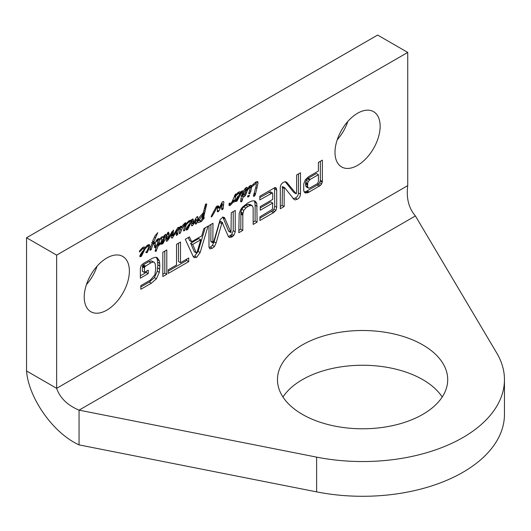 <?xml version="1.0" encoding="UTF-8"?>
<svg xmlns="http://www.w3.org/2000/svg" width="531" height="531" viewBox="0 0 531 531"><rect width="100%" height="100%" fill="white"/><g stroke="black" fill="none" stroke-linecap="round" stroke-linejoin="round"><path stroke-width="0.8" d="M159.393 260.821L159.824 266.004L159.28 272.357L156.399 278.788L151.302 283.229L140.834 289.269L140.834 285.618L150.2 280.215L154.853 274.879L155.736 268.5L155.165 263.622L154.156 262.228L153.167 261.995L150.857 262.799L144.658 266.768L142.653 265.613L142.315 271.255L144.319 272.41L148.242 270.146L148.242 273.591L140.35 278.144L140.35 268.341L141.133 265.493L143.191 263.582L152.151 258.405L155.132 257.276L157.057 257.489L159.393 260.821L157.388 259.666L157.813 264.85L157.269 271.202L154.388 277.633L149.291 282.067L140.834 286.952M145.169 266.117L143.164 264.956L142.653 265.613M145.434 265.931L143.164 264.956M150.857 262.799L148.853 261.637L143.43 264.77M153.167 261.995L151.156 260.834L148.853 261.637M154.156 262.228L151.156 260.834M151.302 283.229L149.291 282.067M156.399 278.788L154.388 277.633M159.28 272.357L157.269 271.202M159.731 269.111L157.727 267.949M159.765 263.356L157.753 262.201M156.32 257.283L157.388 259.666M148.242 273.591L146.237 272.43L140.35 275.828M146.237 271.301L146.237 272.43M144.658 266.768L144.319 272.41M144.319 267.896L142.315 266.741M144.346 267.558L142.341 266.396M168.287 269.775L176.531 265.015L176.531 244.326L180.494 242.036L180.494 262.719L188.711 257.98L188.711 261.63L168.287 273.419L168.287 269.775M188.711 261.63L186.706 260.469L168.287 271.102M186.706 259.141L186.706 260.469M180.494 262.719L178.489 261.564L178.489 243.198M212.971 242.853L210.96 241.698L210.834 241.147L212.838 242.302L212.971 242.853L213.495 242.382L220.126 219.648L222.111 217.743L224.195 217.438L224.726 218.029L223.405 217.272M224.726 218.029L231.012 232.538L231.264 212.732L235.233 210.435L235.233 231.848L233.759 235.465L231.835 236.999L229.279 237.543L228.131 236.016L222.111 222.356L216.097 242.966L214.471 246.503L212.393 248.223L209.818 248.886L208.988 247.001L208.988 225.589L212.971 223.292L212.838 242.302M210.946 224.46L210.834 241.147M212.393 248.223L210.389 247.068L209.134 247.638M214.471 246.503L212.46 245.342L210.389 247.068M216.097 242.966L214.093 241.804L212.46 245.342M221.533 223.591L219.529 222.429L214.093 241.804M222.681 222.927L220.1 221.201L219.529 222.429M220.677 221.766L220.1 221.201M231.835 236.999L229.83 235.844L228.33 236.461M232.16 236.813L229.83 235.844M233.759 235.465L231.755 234.304L230.155 235.658M235.233 231.848L233.222 230.693L231.755 234.304M233.222 211.597L233.222 230.693M222.721 216.874L228.715 231.277L231.012 232.538M317.399 183.68L318.401 181.648L318.401 174.692L310.184 179.432L308.179 178.27L307.489 178.774L306.254 180.281L305.677 182.246L305.677 185.724L306.314 186.919L308.319 188.074L309.553 188.093L317.399 183.68M310.184 179.432L308.259 181.443L307.688 183.401L307.688 186.879L305.677 185.724M307.688 186.879L308.319 188.074M307.568 185.186L305.564 184.025M307.568 184.795L305.564 183.633M307.595 184.37L305.59 183.208M307.688 183.401L305.677 182.246M308.259 181.443L306.254 180.281M309.493 179.929L307.489 178.774M318.401 174.692L316.39 173.531L308.179 178.27M322.363 181.509L321.647 183.925L320.472 185.372L308.319 192.541L305.073 192.985L303.705 190.742L303.765 183.865L305.305 179.79L308.524 176.743L318.401 171.042L318.401 162.42L322.363 160.13L322.363 181.509L320.359 180.354L319.642 182.77L317.259 185.093L306.314 191.379L304.19 192.076M307.23 193.012L305.225 191.857M319.264 186.255L317.259 185.093M320.472 185.372L318.461 184.211M321.647 183.925L319.642 182.77M322.277 182.239L320.273 181.084M320.359 161.291L320.359 180.354M276.591 188.711L274.819 187.689L275.934 187.702L276.711 190.105L276.711 207.342L275.994 210.283L273.465 212.692L259.944 220.498L259.944 216.854L272.403 209.3L272.742 203.034L260.256 210.243L260.256 206.592L272.742 199.384L272.742 193.682L272.436 192.912L270.432 191.751L259.825 197.565M272.742 203.034L270.737 201.873L260.256 207.926M274.759 211.796L272.748 210.634L259.944 218.181M275.994 210.283L273.983 209.128L272.748 210.634M276.711 207.342L274.706 206.181L273.983 209.128M274.587 187.556L274.706 206.181M272.436 192.912L259.825 199.882L259.825 196.238L274.819 187.689M271.082 193.384L269.078 192.229M284.881 187.967L284.497 187.795L284.158 188.412L284.158 206.519L280.308 208.743L280.308 187.569C280.401 185.239 281.443 183.494 283.441 182.332L285.28 181.648L286.833 182.412L296.198 193.802L296.623 192.859L296.623 174.998L300.473 172.774L300.473 194.067C300.327 196.404 299.258 198.123 297.254 199.231L295.097 199.921L293.915 199.238L284.881 187.967L282.492 186.64L282.153 205.364L280.308 206.426M282.757 186.686L284.609 187.762M295.097 199.921L293.915 199.238M297.254 199.231L295.249 198.076L293.085 198.76M300.473 194.067L298.468 192.906C298.322 195.242 297.247 196.968 295.249 198.076M298.468 173.929L298.468 192.906M295.727 193.483L296.198 193.802M286.833 182.412L285.559 181.675M285.16 181.668L293.716 192.322M284.158 206.519L282.153 205.364M284.158 188.412L282.153 187.257M284.191 188.213L282.187 187.051M192.647 244.439L196.324 252.856L194.313 251.701L190.642 243.284L192.647 244.439L200.745 239.766L198.74 238.605L190.642 243.284M196.676 253.028L196.324 252.856L197.041 252.437L200.745 239.766M200.141 252.55L196.676 257.303L194.227 257.688L193.218 256.546L185.273 239.282L189.461 236.866L191.618 241.758L201.76 235.903L203.904 228.522L208.079 226.113L200.141 252.55L198.136 251.395L194.665 256.141L193.284 256.639M205.231 227.759L198.136 251.395M191.618 241.758L189.613 240.603L188.266 237.549M196.676 257.303L194.665 256.141M166.8 274.275L162.831 276.565L162.831 252.238L166.8 249.948L166.8 274.275L164.796 273.12L162.831 274.248M164.796 251.103L164.796 273.12M252.125 205.616L250.088 205.51L247.984 206.453L245.866 207.946L243.795 210.429L242.826 214.212L242.8 230.401L238.831 232.691L239.156 213.555L240.669 209.626L242.415 207.156L247.984 202.802L251.555 201.116L253.513 200.751L255.285 201.183L256.798 203.366L257.123 222.131L253.154 224.421L253.154 209.267L253.008 207.196L252.125 205.616L250.121 204.462L248.077 204.349L245.979 205.291L243.862 206.785L241.791 209.274L240.908 211.902L240.789 229.239L238.831 230.374M257.123 222.131L255.119 220.969L253.154 222.104M257.123 206.347L255.119 205.192L255.119 220.969M256.798 203.366L254.794 202.205L255.119 205.192M254.123 200.798L254.794 202.205M242.8 230.401L240.789 229.239M242.913 213.057L240.908 211.902M243.795 210.429L241.791 209.274M245.866 207.946L243.862 206.785M247.984 206.453L245.979 205.291M250.088 205.51L248.077 204.349M246.908 187.304L247.605 188.379L247.366 190.025L248.866 186.806L250.353 185.405L251.535 185.804L255.438 182.292L257.243 181.595L258.053 182.89L255.517 193.954L254.449 196.224L253.353 196.165L256.254 185.538L256.267 183.308L251.535 187.065L250.824 191.392L249.597 193.835L248.7 193.616L250.094 188.658L250.028 186.852L247.22 190.729L245.521 195.335L244.253 196.809L243.158 196.729L242.056 201.103L241.446 201.84L240.623 201.747L241.286 196.782L242.328 193.344L241.724 192.295L237.098 200.944L235.718 201.634L235.465 200.426L239.302 194.744L239.401 193.324L238.406 193.483L235.83 195.966L234.184 202.105L233.089 202.225L233.215 201.475L232.246 203.24L230.348 205.265L229.339 205.67L228.947 204.999L229.18 203.413L229.817 203.001L230.102 204.243L232.007 201.846L235.406 194.173L236.242 194.286L238.339 192.288L239.707 191.737L240.556 192.182L242.328 190.735L243.424 191.386L244.36 189.467L246.079 187.662L247.194 187.436M240.636 201.375L241.446 201.84L240.623 201.747M235.518 201.521L235.386 201.076M236.242 194.286L235.127 195.66L234.961 196.848L235.83 195.966L236.242 194.286L235.704 193.974L236.262 194.193L235.83 193.948M257.243 181.595L257.814 181.688M254.203 193.018L255.517 193.954L254.17 193.171M165.758 234.257L166.548 235.392L166.216 237.662L162.791 243.815L161.085 244.313L160.707 243.795L161.855 239.136L161.57 238.167L160.355 239.355L160.627 237.988L161.563 236.999L162.825 236.673L163.083 237.364L164.139 235.631L166.15 234.403M160.9 244.207L160.707 243.795M161.689 243.689L160.78 243.351M149.012 244.479L150.067 246.251L147.08 252.723L145.819 252.53L147.306 250.559L148.607 247.34L148.607 246.278L147.857 246.192L145.142 248.76L141.558 256.101L140.177 256.798L139.918 255.59L143.669 250.114L144.007 248.92L143.855 248.481L142.859 248.641L139.414 252.013L139.58 250.824L142.799 247.453L144.166 246.902L145.096 247.559L147.744 244.95L149.523 244.685M139.972 256.679L139.839 256.234M148.607 246.278L146.821 245.587M248.462 196.755L247.539 196.809L247.924 195.64L249.53 195.421L248.462 196.755L247.645 196.284M247.546 196.682L248.169 197.041L247.539 196.809M171.374 237.556L172.27 238.074L171.321 237.264L172.031 233.448L168.148 239.932L167.026 241.207L166.223 241.134L167.285 233.713L168.32 232.067L169.057 233.268L168.964 234.855L167.935 238.611L172.15 231.529L173.577 230.149L172.714 235.943L177.998 227.507L178.967 227.314L178.794 228.343L180.626 226.319L181.834 226.949L182.989 225.044L185.458 222.662L186.202 223.617L188.996 220.783L190.363 220.232L191.167 220.577L191.432 221.726L187.755 229.432L186.368 230.129L186.115 228.914L189.859 223.445L190.052 221.812L189.056 221.971L186.222 224.719L184.562 230.62L183.666 230.952L183.547 230.527L184.907 224.447L182.319 228.191L180.228 233.282L179.305 233.587L179.212 233.169L180.5 227.806L178.37 230.069L177.56 233.494L177.819 234.45L176.445 235.485L176.073 234.436L176.896 230.726L172.27 238.074L171.626 238.021M166.23 240.749L167.026 241.207L166.223 241.134M181.383 226.193L181.708 226.598L180.985 226.179M186.169 230.009L186.036 229.565M204.143 215.155L203.871 216.847L204.269 218.141L201.262 221.626L198.043 222.668L197.266 221.394L197.797 219.761L200.028 216.495L203.28 212.858L205.577 204.123L206.732 203.931L204.143 215.155L202.961 214.471M214.464 212.188L211.935 216.548L211.165 216.993L211.597 215.44L216.436 206.546L218.035 205.762L218.845 206.347L219.276 208.218L222.303 201.959L223.066 201.514L223.843 201.846L223.159 208.776L222.575 209.546L221.912 209.692L221.566 208.988L222.383 203.705L218.878 211.072L217.816 211.876L217.279 211.517L217.571 208.139L216.947 207.455L214.464 212.188L213.515 211.637M223.066 201.514L223.843 201.846L223.179 201.461M217.292 211.577L217.816 211.876L217.279 211.517M217.571 208.139L216.11 206.971M156.32 247.214L156.526 246.749L155.762 247.632L154.627 247.619L154.302 244.798L153.147 243.49L151.302 249.437L150.592 250.154L149.795 250.108L153.14 239.873L155.145 235.631L157.767 232.671L153.884 241.817L155.756 244.141L155.669 246.218L156.2 245.933L157.03 245.408L158.344 240.032L155.344 242.408L157.687 238.963L159.28 238.465L159.778 239.833L158.583 244.34L159.645 243.006L160.647 243.371L158.032 246.192L155.981 251.375L155.178 251.256L156.114 247.094M155.616 247.546L155.105 247.665M151.693 242.514L153.698 243.676L152.138 242.906M152.682 241.213L154.076 242.076M160.322 242.913L160.647 243.371L159.871 242.926M155.225 250.937L155.981 251.375L155.178 251.256M197.618 216.502L197.944 217.584L196.656 223.339L196.032 224.029L195.428 224.055L195.216 223.511L196.025 220.206L192.554 225.662L191.485 225.27L192.089 221.161L191.552 219.615L192.965 218.911L193.483 220.518L193.012 223.471L196.536 217.206L197.698 216.548M191.744 225.867L191.485 225.27M79.059 444.885L316.615 491.872A141.863 81.9 180 0 0 504.45 414.392L504.45 379.645A141.863 81.9 180 0 0 496.79 353.102L415.408 215.944C408.724 208.212 406.162 198.103 407.728 185.631L407.728 52.43L56.644 255.126L26.55 237.755L26.55 370.957C28.402 397.168 52.536 432.904 79.059 444.885L79.059 410.138C67.45 405.239 59.983 397.971 56.644 388.334L56.644 255.126M84.23 297.114A31.92 18.426 -60 0 1 98.162 264.996A31.92 18.426 -60 0 1 122.761 256.44A31.92 18.426 -60 0 1 122.761 293.298A31.92 18.426 -60 0 1 90.841 311.73A31.92 18.426 -60 0 1 84.23 297.114M335.001 152.331A31.92 18.426 -60 0 1 348.94 120.212A31.92 18.426 -60 0 1 373.532 111.656A31.92 18.426 -60 0 1 373.532 148.514A31.92 18.426 -60 0 1 341.612 166.94A31.92 18.426 -60 0 1 335.001 152.331M238.698 196.735L237.881 196.264M238.346 197.333L236.746 199.729L238.346 197.333L237.457 196.822M236.959 199.45L236.116 198.966M236.746 199.729L235.97 199.278M237.622 198.368L236.74 197.857M238.744 196.762L237.842 196.317M239.401 195.202L240.669 193.656L240.556 192.182L239.667 193.463L239.401 195.202L239.103 195.03M236.554 201.329L235.439 200.685M237.098 200.944L235.611 200.081M237.304 194.412L236.527 193.961M238.313 193.616L237.397 193.092M238.406 193.483L237.53 192.979M239.401 193.324L238.041 192.541M239.667 193.463L238.054 192.527M240.457 192.315L239.534 191.784M240.556 192.182L239.8 191.744M234.961 196.848L234.463 196.563M235.021 195.979L234.583 195.727M235.133 195.773L234.596 195.461M235.127 195.66L234.616 195.368M230.102 204.243L229.133 203.678M230.076 203.917L229.186 203.406M230.348 205.265L229.007 204.488M232.246 203.24L231.41 202.756M233.215 201.475L233.421 200.718L233.215 201.475L232.505 201.07M233.209 201.136L232.664 200.824M233.348 201.116L232.751 200.678M233.348 200.997L232.764 200.658M233.421 200.718L232.91 200.426M234.184 202.105L233.209 201.541M234.715 201.256L233.003 200.267M234.622 200.95L233.109 200.074M251.535 185.804L250.22 187.264L250.884 187.549L251.535 187.065L251.535 185.804L250.692 185.312M256.267 183.308L255.112 182.644M254.449 196.224L253.46 195.654M255.106 195.269L253.772 194.505M255.285 194.651L253.971 193.888M257.004 188.319L255.73 187.582M256.022 181.927L255.882 183.082M258.053 182.89L256.201 181.821M248.11 189.574L247.599 189.275M248.986 188.425L248.229 187.987M249.723 187.35L248.847 186.839M249.968 187.045L249.092 186.54M249.597 193.835L248.747 193.344M250.167 193.271L249.066 192.634M250.824 191.392L249.67 190.729M247.366 190.025L247.2 190.755L247.366 190.025L246.145 189.321M243.789 192.74L243.51 194.85L244.233 195.295L245.986 190.775L246.085 188.863L243.789 192.74L241.784 191.578L241.638 192.647M242.129 190.795L241.784 191.578M246.052 188.956L245.143 188.432M246.085 188.863L245.216 188.359M244.233 195.295L242.229 194.14M244.194 195.136L243.683 194.844M242.236 194.114L243.742 194.85M243.629 194.114L242.328 193.364M243.649 193.808L242.309 193.032M247.2 190.755L246.072 190.105M247.446 189.607L245.435 188.452L245.355 188.87M245.514 188.08L245.435 188.452M247.605 188.379L246.225 187.582M243.424 191.386L242.309 190.742M241.545 192.454L240.709 191.976M241.724 192.295L240.855 191.791M242.043 192.249L240.988 191.631M242.056 201.103L240.682 200.306M242.501 199.57L240.895 198.64M243.092 196.696L241.598 195.833L243.158 196.729L243.225 196.351L241.724 195.488M243.225 196.351L243.158 196.729M244.253 196.809L242.083 195.693M243.517 194.173L242.249 195.654M245.521 195.335L244.525 194.758M246.138 194.074L245.116 193.483M246.756 192.554L245.68 191.93M161.57 243.676L162.44 241.366L163.269 240.609L162.778 242.76L165.181 235.81L163.986 237.53L161.57 243.676L160.813 243.238M161.736 242.687L161.072 242.309M162.287 241.565L161.451 241.081M162.44 241.366L161.517 240.835M161.623 236.972L161.172 237.934M163.986 237.53L163.243 237.098M165.367 236.162L164.378 235.346L165.254 235.844M162.871 242.096L162.32 241.778M162.659 242.687L162.147 242.395M162.778 242.76L162.161 242.362M162.785 242.196L162.287 241.91M162.791 243.815L161.902 243.304M166.216 237.662L165.181 237.058M166.548 235.392L165.168 234.602M163.083 237.364L162.081 236.786M163.024 237.523L161.875 236.859M163.196 237.622L161.922 236.839M163.03 237.264L162.161 236.76M161.172 238.638L160.462 238.227M161.57 238.167L160.86 237.749M142.799 252.497L141.206 254.887L142.799 252.497L141.916 251.986M141.419 254.614L140.576 254.123M141.206 254.887L140.423 254.435M142.082 253.526L141.193 253.015M143.204 251.92L142.295 251.482M143.158 251.893L142.341 251.422M141.757 249.577L140.981 249.125M142.766 248.78L141.857 248.249M142.859 248.641L141.983 248.136M143.855 248.481L142.5 247.698M141.007 256.493L139.892 255.842M141.558 256.101L140.065 255.238M144.551 249.039L145.142 248.76L145.096 247.559L144.551 249.039L143.961 248.7M145.009 247.678L143.821 246.988M145.096 247.559L144.02 246.935M147.08 252.723L145.879 252.033M150.067 246.251L148.063 245.09L147.897 245.78M249.092 196.384L247.904 195.7M188.996 225.821L187.403 228.217L188.996 225.821L188.107 225.31M187.616 227.938L186.766 227.454M186.62 227.766L187.41 228.211M188.279 226.856L187.39 226.345M189.401 225.25L188.492 224.805M189.355 225.224L188.532 224.752M189.056 221.971L188.18 221.467M188.963 222.104L188.054 221.58M190.052 221.812L188.691 221.029M187.204 229.817L186.089 229.173M187.755 229.432L186.262 228.569M191.432 221.726L189.428 220.564L189.222 221.334M186.202 223.617L185.611 225.336L186.222 224.719L186.202 223.617L185.06 222.96M187.954 222.901L187.177 222.456M181.834 226.949L180.693 226.286M181.775 227.062L180.56 226.359M181.821 226.89L180.739 226.266M179.571 228.781L178.794 228.337L178.091 230.069L178.794 228.343L177.759 227.746M180.148 228.091L179.299 227.6M180.5 227.806L179.551 227.255M180.228 233.282L179.279 232.737M181.509 230.155L180.427 229.525M182.319 228.191L180.314 227.036L180.036 227.54M180.659 226.418L180.314 227.036M183.5 226.027L182.671 225.549M184.244 225.044L183.394 224.553M184.907 224.447L183.972 223.909M184.562 230.62L183.646 230.089M185.963 226.478L184.894 225.861M186.115 225.376L185.77 225.177M185.611 225.336L184.927 224.945M185.498 224.965L184.927 224.64M185.671 224.474L184.237 223.644M185.79 224.268L184.423 223.478M185.777 224.155L184.496 223.412M178.091 230.069L176.73 229.286M178.708 228.463L177.666 227.859M172.714 235.943L171.586 235.293M172.874 235.286L171.739 234.629M172.993 234.456L171.931 233.846M167.935 238.611L167.723 239.176L167.935 238.611L166.84 237.981M167.617 239.109L166.661 238.558M167.723 239.176L166.761 238.246M168.964 234.855L167.584 234.058M169.057 233.268L167.776 232.532M168.148 239.932L166.528 238.996M170.902 235.532L170.059 235.047M172.031 233.448L172.137 233.036L172.031 233.448L171.287 233.023M172.13 233.288L171.506 232.671M174.739 234.51L173.889 234.018M176.896 230.726L176.113 230.275M177.819 234.45L176.206 233.521M177.56 233.494L176.345 232.797M178.243 230.514L176.564 229.545M203.95 215.998L202.749 215.301M204.302 214.166L202.802 213.303M204.408 213.661L203.187 212.951M204.747 213.143L203.4 212.367M204.953 211.072L203.831 210.429M205.497 209.101L204.342 208.437M205.836 207.88L204.667 207.203M206.22 206.705L205.006 206.008M206.201 206.42L205.072 205.769M206.479 205.258L205.417 204.647M198.773 220.737L197.266 221.367M201.262 221.626L199.795 220.783M204.269 218.141L203.532 217.717M203.871 216.847L202.995 218.181L202.065 218.374L203.028 214.365L198.846 220.591L199.696 220.823L200.944 220.319L203.413 217.876L203.871 216.847L202.583 216.104M202.995 218.181L202.192 217.717M199.696 220.823L197.744 219.953M199.231 219.442L198.335 218.925M203.028 214.365L202.192 213.88M202.464 218.307L202.119 218.108M203.877 216.787L202.603 216.051M211.935 216.548L211.325 216.197M216.741 207.926L215.812 207.382M218.128 211.736L217.312 211.265M218.878 211.072L217.491 210.276M218.049 207.508L217.597 208.437M221.281 205.928L220.358 205.397M221.945 204.681L220.969 204.116M222.383 203.705L221.507 203.194M222.575 209.546L221.566 208.962M223.159 208.776L221.732 207.946M221.732 202.829L221.686 203.3M219.276 208.218L217.272 207.063L217.06 206.094M218.845 206.347L217.876 205.789M155.669 246.218L154.713 246.776L155.098 247.658L156.127 246.995L154.481 245.534M155.098 247.658L154.614 247.38M156.526 246.749L155.663 246.251M156.572 250.678L155.384 249.988M158.032 246.192L156.884 245.528M158.988 245.481L157.375 244.552M159.97 244.512L159.001 243.955M158.583 244.34L157.661 243.809M159.094 243.205L158.046 242.594M157.76 238.91L157.694 239.654M159.778 239.833L157.946 238.771M156.738 241.273L156.008 240.855M157.548 240.45L156.672 239.946M158.065 240.078L157.09 239.514M158.344 240.032L157.229 239.381M156.127 246.995L155.742 246.676M155.756 244.141L153.744 242.986L153.744 243.709M153.12 241.532L153.744 242.986M153.884 241.817L152.709 241.134M155.344 237.642L154.408 237.105M150.592 250.154L149.881 249.749M151.302 249.437L150.167 248.773M196.032 224.029L195.216 223.558M196.656 223.339L195.428 222.628M197.187 220.604L196.138 220M197.944 217.584L196.828 216.94M193.012 223.471L192.945 223.876L193.012 223.471L191.877 222.814M192.945 223.876L191.804 223.219M192.826 223.757L191.81 223.173M193.271 221.931L192.089 221.248M193.483 220.518L191.691 219.489M192.554 225.662L191.499 225.051M194.658 222.721L193.795 222.224M196.025 220.206L196.211 219.436L196.025 220.206L195.162 219.708M196.158 219.96L196.211 219.436L195.488 219.018M86.434 284.609A31.92 18.426 120 0 0 97.073 266.184M337.205 139.826A31.92 18.426 120 0 0 347.845 121.4M442.21 397.015A85.119 49.144 0 0 0 362.587 365.248A85.119 49.144 0 0 0 282.97 397.015M302.404 414.392A85.119 49.144 180 0 1 277.474 379.645A85.119 49.144 180 0 1 362.587 330.501A85.119 49.144 180 0 1 447.706 379.645A85.119 49.144 180 0 1 395.164 425.046A85.119 49.144 180 0 1 302.404 414.392M407.728 185.631L56.644 388.334L26.55 370.957M407.728 52.43L377.634 35.053L26.55 237.755M504.45 379.645A141.863 81.9 180 0 1 316.615 457.125L79.059 410.138L415.408 215.944M159.824 266.004L157.813 264.85M232.618 236.481L230.607 235.326M230.514 232.027L228.509 230.872M225.124 218.925L223.113 217.763M308.319 192.541L306.314 191.379M309.241 192.036L307.237 190.881M273.465 212.692L271.46 211.537M276.711 190.105L274.706 188.943M242.8 215.247L240.789 214.093M242.826 214.212L240.822 213.057M254.236 184.888L253.187 184.284M162.838 240.098L161.796 239.494M173.411 232.751L171.925 231.888M168.32 237.364L167.185 236.707M169.011 234.052L167.411 233.129M169.422 238.114L168.539 237.609M199.025 219.987L198.01 219.403M203.38 217.551L202.344 216.953M223.584 205.371L222.27 204.614M219.104 207.375L217.099 206.214M316.615 491.872L316.615 457.125M220.392 221.261L222.396 222.423M228.815 231.363L230.819 232.525M282.684 186.613L284.689 187.768M294.081 192.64L296.086 193.795M194.452 251.86L196.457 253.015M237.908 196.224L238.751 196.709M241.12 195.554L243.125 196.716M162.121 242.494L162.678 242.82M161.789 236.899L163.05 237.629M142.368 251.382L143.211 251.873M147.147 245.342L148.408 246.072M188.565 224.713L189.408 225.204M166.648 238.592L167.63 239.162M171.546 232.585L172.283 233.009M197.691 220.113L199.059 220.903M216.15 206.924L217.252 207.561M195.501 218.991L196.331 219.476"/></g></svg>

